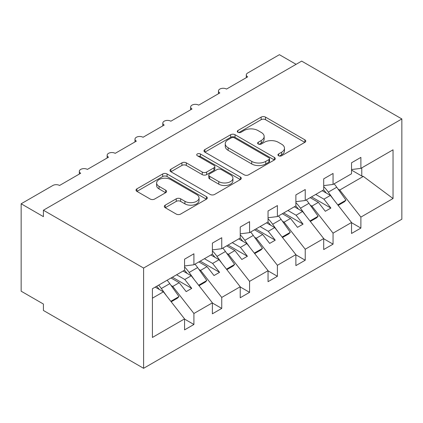 <?xml version="1.0" encoding="UTF-8"?>
<svg xmlns="http://www.w3.org/2000/svg" width="423" height="423" viewBox="0 0 423 423"><rect width="100%" height="100%" fill="white"/><g stroke="black" fill="none" stroke-linecap="round" stroke-linejoin="round"><path stroke-width="0.63" d="M278.577 155.754A2.163 1.248 0 0 0 281.633 155.754L304.851 142.345A3.088 1.782 0 0 0 305.76 141.086A3.088 1.782 0 0 0 304.851 139.823L265.517 117.113A3.088 1.782 0 0 0 261.15 117.113L237.927 130.517A2.163 1.248 0 0 0 237.292 131.4A2.163 1.248 0 0 0 237.927 132.288A2.163 1.248 0 0 0 240.988 132.288L243.992 130.548A9.888 5.711 0 0 1 257.977 130.548L261.255 132.441A9.888 5.711 0 0 1 264.153 136.481A9.888 5.711 0 0 1 261.255 140.515L258.252 142.255A2.163 1.248 0 0 0 257.618 143.138A2.163 1.248 0 0 0 258.252 144.021A2.163 1.248 0 0 0 261.314 144.021L264.317 142.287A9.888 5.711 0 0 1 278.302 142.287L281.581 144.174A9.888 5.711 0 0 1 284.478 148.214A9.888 5.711 0 0 1 281.581 152.254L278.577 153.988A2.163 1.248 0 0 0 277.943 154.871A2.163 1.248 0 0 0 278.577 155.754L278.577 153.988M165.213 205.176A3.088 1.782 0 0 0 164.309 206.44A3.088 1.782 0 0 0 165.213 207.704L176.248 214.075A3.088 1.782 0 0 0 180.621 214.075L206.408 199.185A3.088 1.782 0 0 0 207.312 197.922A3.088 1.782 0 0 0 206.408 196.663L167.069 173.953A3.088 1.782 0 0 0 162.702 173.953L136.915 188.838A3.088 1.782 0 0 0 136.01 190.101A3.088 1.782 0 0 0 136.915 191.365L150.244 199.059A3.088 1.782 0 0 0 154.617 199.059L165.652 192.687A3.088 1.782 0 0 0 166.556 191.423A3.088 1.782 0 0 0 165.652 190.165L159.037 186.347A8.264 4.775 0 0 1 156.621 182.974A8.264 4.775 0 0 1 161.723 178.564A8.264 4.775 0 0 1 170.733 179.595L196.626 194.548A8.264 4.775 0 0 1 199.048 197.922A8.264 4.775 0 0 1 193.946 202.331A8.264 4.775 0 0 1 184.936 201.3L180.621 198.805A3.088 1.782 0 0 0 176.248 198.805L165.213 205.176L165.213 207.704M401.85 118.953L143.598 268.055L143.598 368.311L401.85 219.214L401.85 118.953L301.668 61.113L43.416 210.215L43.416 216.639L21.15 203.786L52.875 185.47A4.722 2.728 0 0 1 59.553 185.47L80.703 173.261A4.722 2.728 0 0 1 79.323 171.331A4.722 2.728 0 0 1 82.236 168.814A4.722 2.728 0 0 1 87.381 169.406L108.531 157.192A4.722 2.728 0 0 1 107.151 155.267A4.722 2.728 0 0 1 110.065 152.745A4.722 2.728 0 0 1 115.209 153.338L136.359 141.129A4.722 2.728 0 0 1 134.979 139.199A4.722 2.728 0 0 1 137.893 136.677A4.722 2.728 0 0 1 143.043 137.269L164.193 125.06A4.722 2.728 0 0 1 162.807 123.13A4.722 2.728 0 0 1 165.721 120.613A4.722 2.728 0 0 1 170.871 121.205L192.021 108.991A4.722 2.728 0 0 1 190.636 107.067A4.722 2.728 0 0 1 193.554 104.544A4.722 2.728 0 0 1 198.699 105.137L219.849 92.928A4.722 2.728 0 0 1 218.464 90.998A4.722 2.728 0 0 1 221.382 88.481A4.722 2.728 0 0 1 226.527 89.068L247.677 76.859A4.722 2.728 180 0 1 246.292 74.929A4.722 2.728 180 0 1 247.677 73.005L279.402 54.689L296.1 64.328M143.598 268.055L43.416 210.215M244.214 174.836A3.088 1.782 0 0 0 248.581 174.836L274.368 159.947A3.088 1.782 0 0 0 275.273 158.683A3.088 1.782 0 0 0 274.368 157.425L235.035 134.715A3.088 1.782 0 0 0 230.662 134.715L204.875 149.599A3.088 1.782 0 0 0 203.971 150.863A3.088 1.782 0 0 0 204.875 152.127L244.214 174.836M198.202 156.219A2.163 1.248 0 0 1 200.396 156.526L200.396 153.956L240.386 177.041A3.088 1.782 0 0 1 241.29 178.305A3.088 1.782 0 0 1 240.386 179.564L214.598 194.453A3.088 1.782 0 0 1 210.231 194.453L170.897 171.743L170.897 169.221A3.088 1.782 0 0 0 169.988 170.48A3.088 1.782 0 0 0 170.897 171.743M170.897 169.221L181.932 162.85A3.088 1.782 0 0 1 186.3 162.85L202.252 172.061A3.088 1.782 0 0 0 206.625 172.061L213.943 167.831A3.088 1.782 0 0 0 214.852 166.572A3.088 1.782 0 0 0 213.943 165.308L197.335 155.722A2.163 1.248 0 0 1 196.706 154.839A2.163 1.248 0 0 1 198.038 153.681A2.163 1.248 0 0 1 200.396 153.956M152.412 298.183L163.41 291.833L184.56 318.889L152.412 337.454L152.412 288.735L184.56 270.175L184.56 259.188L193.914 253.789L193.914 264.777L184.56 265.94M193.914 264.777L212.388 254.107L212.388 243.119L221.742 237.721L221.742 248.708L212.388 249.877M221.742 248.708L240.222 238.043L240.222 227.051L249.57 221.652L249.57 232.645L240.222 233.808M249.57 232.645L268.05 221.975L268.05 210.987L277.398 205.589L277.398 216.576L268.05 217.739M277.398 216.576L295.878 205.906L295.878 194.918L305.226 189.52L305.226 200.507L295.878 201.676M305.226 200.507L323.706 189.842L323.706 178.85L333.054 173.451L333.054 184.444L323.706 185.607M184.56 319.085L193.914 324.483L193.914 313.491L212.388 302.826L191.238 275.77L183.059 271.043M171.104 285.477L172.764 286.434L193.914 313.491M212.388 303.016L221.742 308.415L221.742 297.427L240.222 286.757L219.072 259.701L210.887 254.979M198.932 269.414L200.592 270.371L221.742 297.427M240.222 286.953L249.57 292.351L249.57 281.358L268.05 270.688L246.9 243.632L238.715 238.91M226.76 253.345L228.42 254.302L249.57 281.358M268.05 270.884L277.398 276.282L277.398 265.29L295.878 254.625L274.728 227.569L266.543 222.842M254.588 237.277L256.248 238.234L277.398 265.29M295.878 254.815L305.226 260.214L305.226 249.226L323.706 238.556L302.556 211.5L294.376 206.778M282.421 221.213L284.076 222.17L305.226 249.226M323.706 238.752L333.054 244.15L333.054 233.158L351.534 222.487L351.534 233.48L360.888 228.082L360.888 217.094L393.036 198.53L363.341 176.407L361.776 176.026L361.776 167.862M310.249 205.144L311.904 206.101L333.054 233.158M333.054 184.444L351.534 173.774L351.534 162.786L360.888 157.388L360.888 168.375L351.534 169.544M351.534 222.683L360.888 228.082M338.077 189.076L339.738 190.033L360.888 217.094M21.15 203.786L21.15 291.193L43.416 304.047L43.416 310.471L143.598 368.311M163.41 291.833L155.23 287.111M193.914 324.483L184.56 329.882L184.56 318.889M221.742 308.415L212.388 313.813L212.388 302.826M249.57 292.351L240.222 297.75L240.222 286.757M277.398 276.282L268.05 281.681L268.05 270.688M305.226 260.214L295.878 265.612L295.878 254.625M333.054 244.15L323.706 249.549L323.706 238.556M360.888 168.375L393.036 149.816L393.036 198.53M172.764 286.434L179.22 282.707L186.178 291.611L191.741 288.396L184.782 279.497L191.238 275.77M171.035 277.985L179.22 282.707M176.603 274.77L184.782 279.497M200.592 270.371L207.048 266.643L214.006 275.542L219.574 272.333L212.616 263.429L219.072 259.701M198.863 261.916L207.048 266.643M204.431 258.707L212.616 263.429M228.42 254.302L234.876 250.575L241.834 259.479L247.402 256.264L240.444 247.36L246.9 243.632M226.696 245.853L234.876 250.575M232.259 242.638L240.444 247.36M256.248 238.234L262.704 234.506L269.663 243.41L275.23 240.195L268.272 231.296L274.728 227.569M254.524 229.784L262.704 234.506M260.087 226.569L268.272 231.296M284.076 222.17L290.532 218.442L297.491 227.341L303.058 224.132L296.1 215.228L302.556 211.5M282.353 213.715L290.532 218.442M287.92 210.506L296.1 215.228M311.904 206.101L318.366 202.374L325.324 211.278L330.886 208.063L323.928 199.159L330.384 195.431L322.204 190.71M310.181 197.652L318.366 202.374M315.748 194.437L323.928 199.159M330.384 195.431L351.534 222.487M339.738 190.033L363.341 176.407M351.534 170.109L361.776 176.026M311.518 196.88L330.886 208.063M283.69 212.943L303.058 224.132M255.857 229.012L275.23 240.195M228.029 245.081L247.402 256.264M200.201 261.144L219.574 272.333M172.373 277.213L191.741 288.396M279.439 156.055L281.581 154.823A9.888 5.711 0 0 0 284.478 150.784L284.478 148.214M264.153 136.481L264.153 139.051A9.888 5.711 0 0 1 261.255 143.09L259.114 144.322M304.814 142.371L265.517 119.683A3.088 1.782 0 0 0 261.15 119.683L238.794 132.589M274.326 159.973L235.035 137.285A3.088 1.782 0 0 0 230.662 137.285L204.917 152.148M268.906 159.566A2.163 1.248 0 0 0 269.541 158.683A2.163 1.248 0 0 0 268.906 157.8L234.379 137.866A2.163 1.248 0 0 0 231.318 137.866L228.15 139.696A9.888 5.711 0 0 0 225.253 143.735A9.888 5.711 0 0 0 228.15 147.77L251.748 161.396A9.888 5.711 0 0 0 265.734 161.396L268.906 159.566L268.906 162.141A2.163 1.248 0 0 0 269.541 161.258L269.541 158.683M225.253 143.735L225.253 146.305A9.888 5.711 0 0 0 228.15 150.345L228.15 147.77M268.906 162.141L265.734 163.971A9.888 5.711 0 0 1 251.748 163.971L228.15 150.345M170.934 171.77L181.932 165.419L181.932 162.85M214.852 166.572L214.852 169.142A3.088 1.782 0 0 1 213.943 170.406L206.625 174.63A3.088 1.782 0 0 1 202.252 174.63L186.3 165.419A3.088 1.782 0 0 0 181.932 165.419M200.396 156.526L240.343 179.59M218.807 181.615A8.264 4.775 0 0 0 227.817 182.651A8.264 4.775 0 0 0 232.92 178.242A8.264 4.775 0 0 0 230.498 174.868L221.377 169.597A3.088 1.782 0 0 0 217.004 169.597L209.686 173.827A3.088 1.782 0 0 0 208.777 175.085A3.088 1.782 0 0 0 209.686 176.349L218.807 181.615L218.807 184.185A8.264 4.775 0 0 0 227.817 185.221A8.264 4.775 0 0 0 232.92 180.811L232.92 178.242M208.777 175.085L208.777 177.66A3.088 1.782 0 0 0 209.686 178.918L209.686 176.349M218.807 184.185L209.686 178.918M199.048 197.922L199.048 200.491A8.264 4.775 0 0 1 193.946 204.901A8.264 4.775 0 0 1 184.936 203.87L180.621 201.38A3.088 1.782 0 0 0 176.248 201.38L165.256 207.725M156.621 182.974L156.621 185.544A8.264 4.775 0 0 0 159.037 188.917L159.037 186.347M165.61 192.714L159.037 188.917M206.366 199.207L167.069 176.523A3.088 1.782 0 0 0 162.702 176.523L136.957 191.386M323.706 186.596A28.965 16.724 60 0 1 328.306 192.121L333.456 199.365M334.112 183.836A28.965 16.724 60 0 1 336.766 187.236L345.972 200.179L337.787 204.901M345.972 200.179L344.412 201.787L338.167 205.388M326.26 193.052A25.19 14.541 -120 0 0 323.648 189.874M295.878 202.665A28.965 16.724 60 0 1 300.478 208.185L305.628 215.434M306.284 199.899A28.965 16.724 60 0 1 308.938 203.299L318.138 216.248L309.959 220.97M318.138 216.248L316.584 217.85L310.339 221.456M298.432 209.121A25.19 14.541 -120 0 0 295.82 205.943M268.05 218.728A28.965 16.724 60 0 1 272.65 224.253L277.8 231.497M278.456 215.968A28.965 16.724 60 0 1 281.11 219.368L290.31 232.312L282.13 237.039M290.31 232.312L288.756 233.919L282.511 237.525M270.604 225.184A25.19 14.541 -120 0 0 267.992 222.006M240.222 234.797A28.965 16.724 60 0 1 244.822 240.322L249.972 247.566M250.622 232.037A28.965 16.724 60 0 1 253.282 235.437L262.482 248.38L254.302 253.102M262.482 248.38L260.922 249.988L254.683 253.589M242.776 241.253A25.19 14.541 -120 0 0 240.164 238.075M212.388 250.865A28.965 16.724 60 0 1 216.994 256.386L222.144 263.629M222.794 248.1A28.965 16.724 60 0 1 225.454 251.5L234.654 264.444L226.474 269.171M234.654 264.444L233.094 266.051L226.85 269.657M214.942 257.321A25.19 14.541 -120 0 0 212.335 254.144M184.56 266.929A28.965 16.724 60 0 1 189.16 272.454L194.316 279.698M194.966 264.169A28.965 16.724 60 0 1 197.62 267.569L206.826 280.512L198.641 285.239M206.826 280.512L205.266 282.12L199.022 285.726M187.114 273.385A25.19 14.541 -120 0 0 184.502 270.207M158.678 285.118A28.965 16.724 60 0 1 161.332 288.523L166.482 295.767M167.138 280.238A28.965 16.724 60 0 1 169.792 283.637L178.998 296.581L170.813 301.303M178.998 296.581L177.438 298.189L171.193 301.789M159.286 289.454A25.19 14.541 -120 0 0 156.674 286.276M281.581 154.823L281.581 152.254M258.252 144.021L258.252 142.255M261.255 143.09L261.255 140.515M237.927 132.288L237.927 130.517M261.15 119.683L261.15 117.113M265.517 119.683L265.517 117.113M304.851 142.345L304.851 139.823M204.875 152.127L204.875 149.599M230.662 137.285L230.662 134.715M235.035 137.285L235.035 134.715M274.368 159.947L274.368 157.425M251.748 163.971L251.748 161.396M265.734 163.971L265.734 161.396M186.3 165.419L186.3 162.85M202.252 174.63L202.252 172.061M206.625 174.63L206.625 172.061M213.943 170.406L213.943 167.831M240.386 179.564L240.386 177.041M176.248 201.38L176.248 198.805M180.621 201.38L180.621 198.805M184.936 203.87L184.936 201.3M165.652 192.687L165.652 190.165M136.915 191.365L136.915 188.838M162.702 176.523L162.702 173.953M167.069 176.523L167.069 173.953M206.408 199.185L206.408 196.663M336.766 187.236L328.306 192.121M308.938 203.299L300.478 208.185M281.11 219.368L272.65 224.253M253.282 235.437L244.822 240.322M225.454 251.5L216.994 256.386M197.62 267.569L189.16 272.454M169.792 283.637L161.332 288.523M218.464 93.726L218.464 90.998M246.292 77.658L246.292 74.929M190.636 109.79L190.636 107.067M162.807 125.858L162.807 123.13M134.979 141.927L134.979 139.199M107.151 157.991L107.151 155.267M79.323 174.059L79.323 171.331"/></g></svg>
